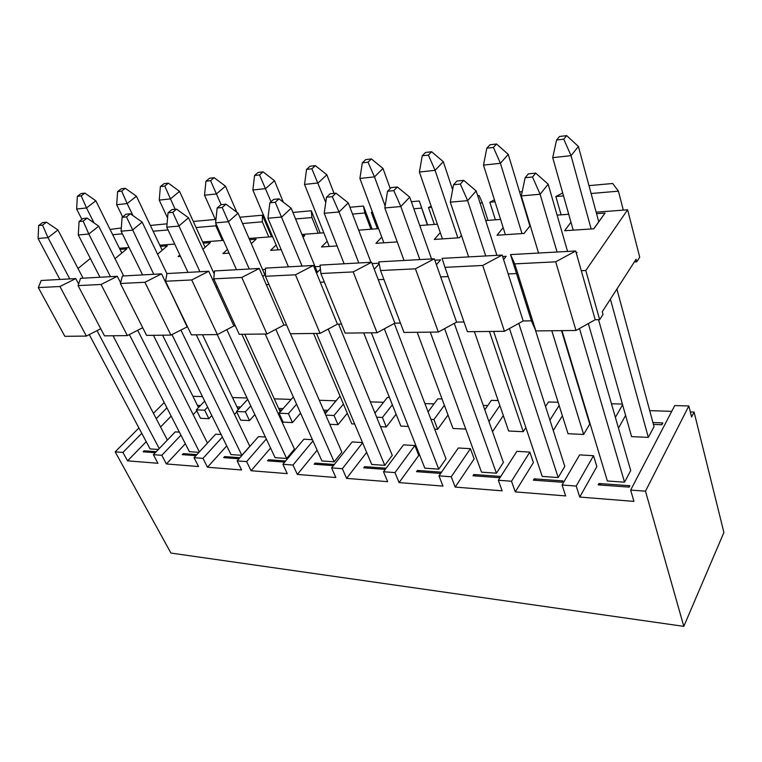 <?xml version="1.0" encoding="UTF-8"?>
<svg xmlns="http://www.w3.org/2000/svg" width="762" height="762" viewBox="0 0 762 762"><rect width="100%" height="100%" fill="white"/><g stroke="black" fill="none" stroke-linecap="round" stroke-linejoin="round"><path stroke-width="1.14" d="M683.809 626.364L645.481 491.185L630.65 490.08L674.751 405.565L688.829 405.965L691.591 417.005L694.077 412.052L723.9 532.467L683.809 626.364L170.936 553.06L115.176 451.847L138.922 427.949M153.448 413.328L164.192 402.517M115.176 451.847L122.939 452.418L141.78 433.33M156.239 418.671L166.926 407.841M122.939 452.418L127.549 460.839L146.228 441.684M160.563 426.987L171.164 416.119M180.937 435.178L161.82 455.305L166.383 463.953L185.337 443.76M207.626 407.079L204.673 410.194L208.874 418.69L211.798 415.566M179.365 432.121L175.212 431.883L153.372 454.676L161.82 455.305M204.683 401.107L196.31 409.851L204.673 410.194M208.874 418.69L200.52 418.3L196.31 409.851M127.549 460.839L157.944 463.277L153.372 454.676M200.473 405.508L197.453 405.394M156.248 451.675L144.113 450.809L145.713 451.99M144.113 450.809L143.142 451.809L155.277 452.685M196.882 454.6L183.232 453.619L184.88 454.838M183.232 453.619L182.27 454.647L195.92 455.638M240.64 407.013L236.944 406.879M166.383 463.953L198.549 466.525L194.034 457.695L215.656 434.188L221.113 434.492M222.38 437.074L202.978 458.362L207.493 467.239L226.714 445.884M239.944 457.695L224.628 456.59L226.324 457.848M224.628 456.59L223.676 457.657L239.001 458.772M250.774 405.917L245.364 411.851L249.498 420.576L254.86 414.623M245.364 411.851L236.525 411.49L240.678 420.167L249.498 420.576M236.525 411.49L247.688 399.355M194.034 457.695L202.978 458.362M579.739 497.053L576.224 486.042L562.07 484.994L579.615 454.904L593.531 455.695L596.856 466.592L579.739 497.053L633.936 501.386L630.65 490.08M694.077 412.052L690.324 411.928M671.741 411.347L649.71 410.651M487.737 405.565L483.251 405.422M434.026 403.879L424.91 403.593M383.553 402.288L370.38 401.879M336.032 400.802L319.316 400.279M291.217 399.393L274.291 398.859M247.05 398.002L232.496 397.545M202.473 396.602L192.938 396.307M207.493 467.239L241.583 469.973L237.134 460.896L258.48 436.616L265.386 437.017M270.577 448.046L251.069 470.726L287.274 473.631L282.902 464.287L303.895 439.207L312.43 439.693M317.135 450.228L297.351 474.44L335.861 477.517L331.603 467.897L352.149 441.95L362.502 442.541M366.655 452.39L346.596 478.384L387.648 481.67L383.515 471.754L403.508 444.875L414.861 445.522L418.767 455.409L399.098 482.584L442.951 486.099L438.969 475.859L458.305 447.999L470.421 448.685L474.174 458.886L455.19 487.08L502.139 490.833L498.348 480.27L516.865 451.333L529.838 452.076L533.4 462.601L515.264 491.89L565.642 495.919L562.07 484.994M198.168 406.832L199.168 406.87M237.649 408.356L239.344 408.422M279.359 409.966L281.835 410.061M278.663 408.451L283.102 408.613M300.571 413.147L292.475 422.577L283.131 422.138L279.054 413.223L293.351 396.964M323.602 410.137L328.079 410.308M324.279 411.699L326.831 411.794M347.31 413.29L337.995 424.691L329.755 424.31M374.542 412.061L375.78 412.099M396.116 414.223L386.296 426.939L380.524 426.672M448.018 415.014L437.655 429.33L434.683 429.187M503.33 415.585L492.509 431.654M562.385 415.795L553.269 430.52M625.602 415.433L618.477 428.12M652.92 422.539L662.826 422.91L661.864 424.739L653.425 424.405M284.74 462.096L267.557 460.848L268.5 459.743L270.262 461.039M285.674 460.981L268.5 459.743M333.394 465.63L314.154 464.229L315.077 463.096L316.897 464.429M334.308 464.477L315.077 463.096M385.267 469.402L363.722 467.83L364.627 466.658L366.512 468.039M386.153 468.201L364.627 466.658M440.665 473.421L416.557 471.668L417.433 470.449L419.386 471.878M441.522 472.183L417.433 470.449M499.567 477.698L500.644 476.431L499.815 477.717L472.983 475.774L473.831 474.507L475.859 475.983M500.644 476.431L473.831 474.507M561.727 482.222L562.947 480.908L562.166 482.251L533.39 480.165L534.2 478.841L536.315 480.374M562.947 480.908L534.2 478.841M628.488 487.07L629.879 485.718L598.97 483.499L601.18 485.089M629.879 485.718L629.145 487.118L598.218 484.87L598.97 483.499M474.402 331.632L508.645 431.016L523.237 431.683L525.875 427.606M363.703 332.899L400.85 426.101L408.346 426.444M89.249 334.613L150.057 448.885L158.363 449.475M171.955 334.575L230.991 454.571L241.859 455.333L249.812 446.284L196.282 334.813M217.246 334.575L275.092 457.667L286.626 458.476L294.456 449.132L241.859 334.289M129.359 334.575L189.386 451.647L198.977 452.323M493.624 331.413L542.23 476.412L558.213 477.536L564.804 466.363L518.798 323.383M265.243 334.023L321.916 460.953L334.175 461.81L341.843 452.152L290.417 333.737M371.389 332.813L424.825 468.173L438.76 469.154L445.989 458.791L394.306 323.459M561.965 330.632L607.371 480.984L624.545 482.194L630.707 470.564L588.35 323.564M316.506 333.442L371.732 464.449L384.791 465.363L392.259 455.371L338.585 324.136M430.273 332.137L481.527 472.154L496.433 473.202L503.377 462.448L454.285 323.364M234.515 414.423L236.753 411.985M193.177 414.633L196.806 410.842M535.257 329.584L568.033 433.721L583.635 434.435L589.75 424.082L561.508 330.632M417.205 332.289L453.028 428.482L465.753 429.063M598.522 319.669L631.593 436.626L648.319 437.388L654.025 426.634L616.896 289.046M278.311 413.89L280.178 411.766L244.792 334.261M313.544 333.47L351.777 423.863L354.682 423.996M251.069 470.726L246.631 461.601L237.134 460.896M515.264 491.89L511.512 481.241L498.348 480.27M455.19 487.08L451.247 476.774L438.969 475.859M399.098 482.584L394.992 472.602L383.515 471.754M346.596 478.384L342.357 468.697L331.603 467.897M297.351 474.44L292.999 465.039L282.902 464.287M266.319 438.988L246.631 461.601M312.972 440.903L292.999 465.039M362.607 442.798L342.357 468.697M414.861 445.522L394.992 472.602M470.421 448.685L451.247 476.774M529.838 452.076L511.512 481.241M593.531 455.695L576.224 486.042M688.829 405.965L645.481 491.185M545.544 406.527L548.449 401.984L558.127 402.26M559.137 405.451L549.916 420.11M611.467 403.774L622.392 404.079M622.583 404.755L615.382 417.385M661.406 424.72L662.826 422.91M484.794 409.813L491.347 400.364L498.148 400.564M499.872 405.546L488.937 421.557M428.073 411.88L437.769 398.85L442.036 398.974M444.389 405.279L433.93 419.538L437.655 429.33M433.93 419.538L430.949 419.414M374.98 413.118L387.41 397.421L389.439 397.478M392.344 404.774L382.438 417.443L386.296 426.939M382.438 417.443L376.647 417.205M325.174 413.776L340.023 396.078M343.424 404.108L334.023 415.461L337.995 424.691M334.023 415.461L325.765 415.128M296.58 404.212L288.407 413.604L292.475 422.577M288.407 413.604L279.054 413.223M523.237 431.683L489.433 331.46M113.052 335.766L167.373 440.055M159.229 448.561L97.041 330.632M241.859 455.333L180.861 329.956M286.626 458.476L226.819 329.641M199.387 451.866L137.674 330.289M153.429 335.299L207.455 443.103M558.213 477.536L509.473 328.517M334.175 461.81L275.834 329.336M438.76 469.154L384.343 328.822M624.545 482.194L579.491 328.508M384.791 465.363L328.222 329.06M496.433 473.202L444.598 328.632M202.521 334.747L238.249 409.613M162.592 335.194L198.52 407.546M583.635 434.435L551.812 330.746M648.319 437.388L610.4 299.133M636.737 261.852L639.718 257.204L627.621 209.798L585.788 270.5L581.282 270.7L575.681 250.993L555.717 261.833L575.977 330.47L595.217 319.726L599.656 319.649L603.018 314.42L602.266 311.753L636.079 259.261L636.737 261.852L634.336 261.966M531.4 320.821L516.503 273.558L508.178 273.929L502.148 255.051L482.727 265.462L444.979 267.348L467.382 331.708L504.444 331.289L523.189 320.964L531.4 320.821L535.848 330.927L575.977 330.47M463.991 321.983L456.6 322.107L438.331 332.042L403.993 332.442L380.543 270.548L378.771 261.861L434.34 258.794L415.433 268.815L438.331 332.042M400.45 323.069L394.849 323.164L377.047 332.746L345.148 333.108L320.859 273.52L320.059 265.109L371.608 262.261L353.197 271.91L377.047 332.746M341.462 324.088L337.433 324.155L320.078 333.394L290.36 333.737L265.405 276.282L265.452 268.119L313.401 265.471L295.466 274.787L320.078 333.394M286.579 325.022L283.921 325.069L266.976 334.004L239.239 334.318L213.76 278.854L214.541 270.929L259.261 268.462L241.773 277.454L266.976 334.004M235.372 325.907L233.905 325.926L217.38 334.575L191.414 334.87L165.535 281.254L166.954 273.558L208.759 271.243L191.71 279.949L217.38 334.575M187.481 326.727L170.936 335.099L146.58 335.385L120.406 283.502L122.387 276.015L161.544 273.853L144.913 282.283L170.936 335.099M142.713 327.698L127.359 335.604L104.48 335.861L78.086 285.607L80.553 278.32L117.31 276.292L101.079 284.464L127.359 335.604M100.736 328.746L86.392 336.071L64.846 336.318L38.319 287.588L41.205 280.492L75.781 278.587L59.931 286.512L86.392 336.071M110.061 229.438L121.32 227.962M150.362 225.438L167.059 223.828M193.291 221.447L215.341 219.456M216.037 223.847L215.827 225.828L222.38 240.478L223.428 240.401M239.83 217.237L262.414 215.198L271.539 236.753M262.414 215.198L262.328 221.818L268.767 236.963L272.596 236.677M292.903 212.436L311.306 210.769L320.221 233.067M311.306 210.769L311.896 217.551L318.183 233.22L323.812 232.801M349.929 207.274L363.474 206.045L372.142 229.143M363.474 206.045L364.836 212.998L370.942 229.229L377.409 228.743L371.332 212.436L372.37 211.903M411.356 201.72L419.281 200.997L427.634 224.942M419.281 200.997L427.406 224.952L434.34 224.428L428.482 207.521L431.149 206.131M477.717 195.71L479.108 195.586L482.356 202.882L487.966 220.37L500.577 219.418M494.414 199.835L489.833 202.235L495.405 219.808M519.598 191.919L522.18 191.681M557.098 215.141L561.099 214.836L555.869 196.548L562.689 192.929M588.978 185.642L612.696 183.49L618.43 191.167L623.306 210.121L627.621 209.798M599.656 319.649L585.788 270.5M595.217 319.726L581.282 270.7M516.503 273.558L510.521 254.594L514.741 263.871L535.848 330.927M514.741 263.871L555.717 261.833M508.178 273.929L523.189 320.964M482.727 265.462L504.444 331.289M502.148 255.051L442.074 258.375L444.979 267.348M448.189 276.577L440.703 276.911L456.6 322.107M440.703 276.911L434.34 258.794M415.433 268.815L380.543 270.548M383.905 279.425L378.247 279.673L394.849 323.164M378.247 279.673L371.608 262.261M353.197 271.91L320.859 273.52M324.336 282.054L320.269 282.235L337.433 324.155M320.269 282.235L313.401 265.471M295.466 274.787L265.405 276.282M268.976 284.502L266.3 284.626L283.921 325.069M266.3 284.626L259.261 268.462M241.773 277.454L213.76 278.854M217.399 286.779L215.932 286.845L233.905 325.926M215.932 286.845L208.759 271.243M191.71 279.949L165.535 281.254M169.231 288.912L187.071 326.736M168.821 288.931L161.544 273.853M144.913 282.283L120.406 283.502M120.596 282.807L117.31 276.292M101.079 284.464L78.086 285.607M78.629 284.016L75.781 278.587M59.931 286.512L38.319 287.588M78.019 268.519L90.335 258.461M112.671 234.706L122.406 233.867M129.13 247.536L119.415 248.269M561.099 214.836L568.719 214.255M596.141 212.179L623.306 210.121M527.294 217.389L527.771 217.361M487.966 220.37L485.699 220.542M437.378 224.199L434.34 224.428M427.406 224.952L419.757 225.533M378.609 228.648L377.409 228.743M370.942 229.229L358.664 230.162M318.183 233.22L301.914 234.458M268.767 236.963L249.05 238.458M222.38 240.478L202.663 241.973M174.717 244.088L159.801 245.212M503.177 227.667L497.024 235.248L524.085 233.439L530.247 225.581M503.587 259.566L506.13 256.318L502.615 256.518M570.967 222.199L564.632 230.734L593.865 228.781L605.066 213.046L596.551 213.684M576.996 252.47L576.348 253.365L576.996 252.47L576.11 252.517M461.439 235.382L459.419 237.754L434.283 239.43L440.274 232.6M434.826 260.194L440.588 259.88L436.435 264.757M397.24 241.906L375.923 243.326L381.752 237.106M379.181 263.852L374.266 269.224M372.123 263.604L379.047 263.223M337.08 245.926L321.488 246.964L327.174 241.23M320.44 269.129L316.544 273.139M315.097 266.7L320.183 266.424M302.428 235.706L304.79 235.534L303.047 237.23M281.188 249.65L270.605 250.365L276.139 245.04M265.424 274.063L262.814 276.625M262.547 269.558L265.452 269.405M249.574 239.668L256.089 239.173L251.298 243.65M229.114 253.127L222.923 253.546L227.447 249.393M213.779 278.711L212.665 279.749M213.436 272.225L214.417 272.177M203.197 243.135L210.36 242.602L202.921 249.269M180.489 256.375L178.165 256.527L179.861 255.032M119.958 249.365L126.806 248.86L115.024 258.689M160.344 246.345L167.345 245.821L157.591 254.241M153.124 231.229L168.069 229.943M196.072 227.524L215.827 225.828M242.564 223.523L262.328 221.818M295.57 218.961L311.896 217.551M352.52 214.055L364.836 212.998M371.332 212.436L372.532 212.331M413.842 208.778L421.519 208.112M428.482 207.521L431.54 207.254M480.079 203.073L482.356 202.882M489.833 202.235L495.024 201.787M521.875 199.473L522.351 199.434M555.869 196.548L563.528 195.891M591.112 193.51L618.43 191.167M575.681 250.993L510.521 254.594M593.712 228.79L605.066 213.046M529.904 226.028L508.244 154.362L500.415 163.287L483.489 165.116L505.387 234.686M521.999 233.582L500.415 163.287L493.424 147.437L496.529 143.999L489.918 144.79L486.804 148.219L483.489 165.116M496.9 255.346L476.174 190.919L467.639 200.635L450.294 202.168L468.649 256.908M485.737 255.965L467.639 200.635L460.343 184.09L463.734 180.346L456.962 181.023L453.561 184.756L450.294 202.168M598.732 221.752L578.406 146.466L571.043 155.658L552.717 157.639L573.214 230.162M591.15 228.962L571.043 155.658L563.756 139.179L566.69 135.636L559.537 136.484L556.584 140.018L552.717 157.639M567.566 251.441L548.183 184.194L540.125 194.243L521.294 195.91L538.543 253.051M557.06 252.022L540.125 194.243L532.514 177.003L535.715 173.126L528.361 173.86L525.142 177.727L521.294 195.91M452.618 189.757L443.293 161.677L435.092 170.336L419.405 172.031L442.436 238.887M457.867 237.858L435.092 170.336L428.368 155.086L431.625 151.743L425.491 152.476L422.234 155.81L419.405 172.031M431.549 258.956L409.727 197.12L400.822 206.531L384.81 207.94L404.041 260.471M419.852 259.594L400.822 206.531L393.821 190.633L397.354 186.995L391.097 187.623L387.553 191.243L384.81 207.94M390.22 188.519L382.991 168.459L374.494 176.879L359.912 178.451L383.877 242.802M385.134 205.969L374.494 176.879L368.017 162.182L371.389 158.934L365.693 159.61L362.312 162.849L359.912 178.451M370.942 262.299L348.244 202.863L339.042 211.979L324.202 213.284L344.129 263.776M358.807 262.966L339.042 211.979L332.308 196.672L335.947 193.157L330.156 193.739L326.498 197.244L324.202 213.284M334.042 193.348L326.86 174.784L318.125 182.966L304.533 184.433L329.251 246.45M325.755 202.435L311.877 168.773L315.335 165.621L310.029 166.249L306.562 169.402L304.533 184.433M317.383 272.282L291.17 208.188L281.74 217.027L267.948 218.237L288.436 266.852M302.095 266.1L275.253 202.282L278.987 198.863L273.596 199.406L269.862 202.806L267.948 218.237M283.331 202.187L274.482 180.68L265.547 188.633L252.86 190.005L278.178 249.85M271.024 201.749L259.528 174.927L263.052 171.85L258.099 172.441L254.565 175.517L252.86 190.005M264.785 274.691L238.058 213.15L228.438 221.723L215.598 222.856L236.525 269.719M249.269 269.015L222.19 207.493L225.99 204.178L220.97 204.683L217.17 207.988L215.598 222.856M236.791 212.217L225.485 186.195L216.408 193.939L204.53 195.224L215.837 220.58M221.132 204.664L210.588 180.68L214.17 177.679L209.531 178.241L205.94 181.223L204.53 195.224M214.236 273.987L188.5 217.78L178.756 226.104L166.764 227.162L188.014 272.396M199.939 271.739L172.717 212.35L176.565 209.131L171.888 209.607L168.031 212.817L166.764 227.162M205.102 247.317L179.556 191.367L170.374 198.911L159.229 200.111L167.573 217.961M175.165 209.274L164.744 186.071L168.364 183.147L164.011 183.671L160.382 186.576L159.229 200.111M166.935 273.691L142.161 222.104L132.312 230.2L121.091 231.191L142.599 274.901M153.762 274.282L126.482 216.894L130.369 213.77L125.987 214.208L122.091 217.332L121.091 231.191M94.021 222.904L86.516 207.959L95.831 200.787L121.787 253.041M95.831 200.787L84.887 193.1L81.039 193.567L77.362 196.339L81.22 195.882L86.516 207.959L76.648 209.026L81.886 219.361M69.771 278.921L47.996 237.63L38.1 238.506L59.893 279.464M57.941 229.972L46.453 222.18L42.586 222.571L38.662 225.523L42.529 225.142L47.996 237.63L57.941 229.972L83.058 278.187M132.969 215.608L127.159 203.578L136.417 196.215L162.211 250.25M136.417 196.215L125.349 188.281L121.263 188.766L117.605 191.605L121.701 191.129L127.159 203.578L116.681 204.702L122.634 216.894M110.461 276.673L88.821 234.029L78.296 234.963L99.974 277.254M98.727 226.162L87.087 218.103L82.972 218.523L79.058 221.561L83.172 221.151L88.821 234.029L98.727 226.162L123.673 275.939M508.244 154.362L496.529 143.999M486.804 148.219L493.424 147.437M476.174 190.919L463.734 180.346M453.561 184.756L460.343 184.09M578.406 146.466L566.69 135.636M556.584 140.018L563.756 139.179M548.183 184.194L535.715 173.126M525.142 177.727L532.514 177.003M443.293 161.677L431.625 151.743M422.234 155.81L428.368 155.086M409.727 197.12L397.354 186.995M387.553 191.243L393.821 190.633M382.991 168.459L371.389 158.934M362.312 162.849L368.017 162.182M348.244 202.863L335.947 193.157M326.498 197.244L332.308 196.672M326.86 174.784L315.335 165.621M306.562 169.402L311.877 168.773M291.17 208.188L278.987 198.863M269.862 202.806L275.253 202.282M274.482 180.68L263.052 171.85M254.565 175.517L259.528 174.927M238.058 213.15L225.99 204.178M217.17 207.988L222.19 207.493M225.485 186.195L214.17 177.679M205.94 181.223L210.588 180.68M188.5 217.78L176.565 209.131M168.031 212.817L172.717 212.35M179.556 191.367L168.364 183.147M160.382 186.576L164.744 186.071M142.161 222.104L130.369 213.77M122.091 217.332L126.482 216.894M81.22 195.882L84.887 193.1M77.362 196.339L76.648 209.026M38.662 225.523L38.1 238.506M42.529 225.142L46.453 222.18M121.701 191.129L125.349 188.281M117.605 191.605L116.681 204.702M79.058 221.561L78.296 234.963M83.172 221.151L87.087 218.103"/></g></svg>
